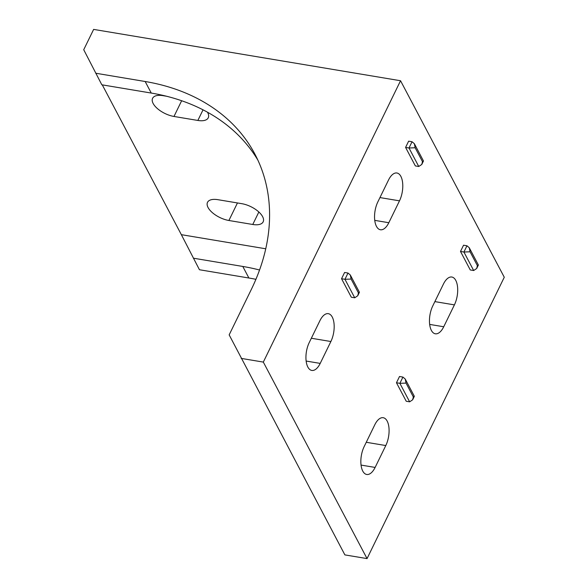 <?xml version="1.0" encoding="UTF-8"?>
<svg xmlns="http://www.w3.org/2000/svg" width="588" height="588" viewBox="0 0 588 588"><rect width="100%" height="100%" fill="white"/><g stroke="black" fill="none" stroke-linecap="round" stroke-linejoin="round"><path stroke-width="0.88" d="M469.261 247.732L466.96 245.777L463.91 252.031L470.069 251.789L469.261 247.732L478.323 264.909L477.39 265.658L470.069 251.789L477.39 265.658L476.692 268.488L473.678 270.524L470.268 269.958L460.5 251.458L463.91 252.031L473.678 270.524M460.5 251.458L463.55 245.211L466.96 245.777M405.22 379.032L402.927 377.077L399.877 383.332L406.029 383.082L405.22 379.032L414.29 396.202L413.349 396.959L406.029 383.082L413.349 396.959L412.651 399.789L409.638 401.825L406.227 401.251L396.466 382.759L399.877 383.332L409.638 401.825M396.466 382.759L399.517 376.504L402.927 377.077M350.308 274.993L348.008 273.045L344.958 279.293L351.117 279.05L350.308 274.993L359.371 292.17L358.437 292.92L351.117 279.05L358.437 292.92L357.739 295.757L354.726 297.793L351.315 297.219L341.547 278.727L344.958 279.293L354.726 297.793M341.547 278.727L344.597 272.472L348.008 273.045M414.349 143.7L412.048 141.745L408.998 148L415.15 147.757L414.349 143.7L423.411 160.869L422.478 161.626L415.15 147.757L422.478 161.626L421.78 164.456L418.759 166.492L415.349 165.919L405.588 147.426L408.998 148L418.759 166.492M405.588 147.426L408.638 141.171L412.048 141.745M320.21 363.399A17.684 8.408 -80.5 0 1 311.802 370.44A17.684 8.408 -80.5 0 1 306.054 360.246A17.684 8.408 -80.5 0 1 309.222 342.591L319.901 320.71A17.684 8.408 -80.5 0 1 328.31 313.669A17.684 8.408 -80.5 0 1 334.058 323.863A17.684 8.408 -80.5 0 1 330.882 341.518L320.21 363.399L306.142 361.047M375.122 467.431A17.684 8.408 -80.5 0 1 366.714 474.472A17.684 8.408 -80.5 0 1 360.966 464.285A17.684 8.408 -80.5 0 1 364.141 446.63L374.813 424.742A17.684 8.408 -80.5 0 1 383.222 417.708A17.684 8.408 -80.5 0 1 388.969 427.895A17.684 8.408 -80.5 0 1 385.794 445.55L375.122 467.431L361.054 465.079M388.822 222.72A17.684 8.408 -80.5 0 1 380.414 229.761A17.684 8.408 -80.5 0 1 374.666 219.574A17.684 8.408 -80.5 0 1 377.834 201.919L388.514 180.031A17.684 8.408 -80.5 0 1 396.922 172.997A17.684 8.408 -80.5 0 1 402.662 183.184A17.684 8.408 -80.5 0 1 399.495 200.839L388.822 222.72L374.747 220.368M443.734 326.759A17.684 8.408 -80.5 0 1 435.326 333.793A17.684 8.408 -80.5 0 1 429.578 323.606A17.684 8.408 -80.5 0 1 432.753 305.951L443.425 284.07A17.684 8.408 -80.5 0 1 451.834 277.029A17.684 8.408 -80.5 0 1 457.582 287.223A17.684 8.408 -80.5 0 1 454.406 304.878L443.734 326.759L429.666 324.407M207.476 112.198A17.684 8.232 26 0 1 208.255 117.798A17.684 8.232 26 0 1 197.855 120.452L173.982 116.461A17.684 8.232 26 0 1 157.68 108.809A17.684 8.232 26 0 1 152.601 98.299A17.684 8.232 26 0 1 163.001 95.653L166.551 96.241M228.894 220.493A17.684 8.232 26 0 1 212.591 212.841A17.684 8.232 26 0 1 207.513 202.338A17.684 8.232 26 0 1 217.913 199.685L241.786 203.676A17.684 8.232 26 0 1 258.088 211.327A17.684 8.232 26 0 1 263.167 221.83A17.684 8.232 26 0 1 252.766 224.484L228.894 220.493L237.449 202.956M95.719 73.228L145.162 81.504A221.169 165.132 152.2 0 1 254.942 154.196A221.169 165.132 152.2 0 1 251.274 289.546L229.166 334.873L344.884 554.896L367.052 558.6L504.276 277.249L400.546 80.74L93.639 29.4L83.724 49.723L101.82 84.79L151.263 93.058A221.169 165.132 152.2 0 1 257.838 160.061M255.912 279.315A221.169 165.132 -27.8 0 0 248.893 278.014L199.442 269.738L181.354 234.671L265.739 248.783M259.543 270.01A221.169 165.132 -27.8 0 0 242.793 266.452L193.342 258.183M367.052 558.6L263.321 362.09L241.161 358.386M181.354 234.671L102.275 84.863M400.546 80.74L263.321 362.09M330.882 341.518L311.346 338.247M385.794 445.55L366.258 442.279M399.495 200.839L379.958 197.575M454.406 304.878L434.87 301.607M181.655 100.732L173.982 116.461M203.036 109.831L197.855 120.452M258.852 212.003L252.766 224.484M145.162 81.504L151.263 93.058M248.893 278.014L242.793 266.452M478.331 265.137L476.692 268.488M414.29 396.43L412.651 399.789M359.378 292.398L357.739 295.757M423.419 161.097L421.78 164.456"/></g></svg>
